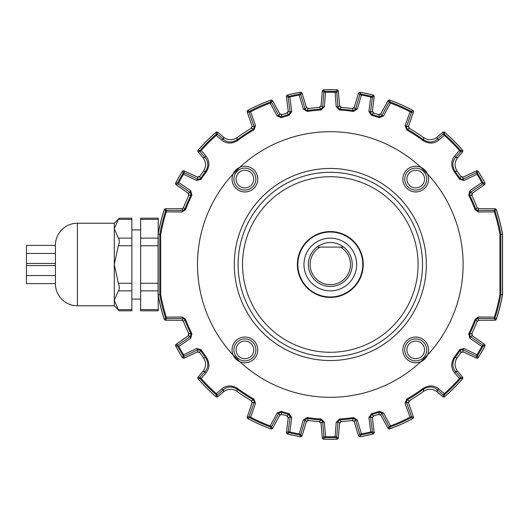 <?xml version="1.0" encoding="UTF-8"?>
<svg xmlns="http://www.w3.org/2000/svg" width="529" height="529" viewBox="0 0 529 529"><rect width="100%" height="100%" fill="white"/><g stroke="black" fill="none" stroke-linecap="round" stroke-linejoin="round"><path stroke-width="0.79" d="M286.454 96.543A1.759 1.759 0 0 0 286.46 96.873L288.14 110.528A2.638 2.638 0 0 1 286.764 113.173M247.241 112.009A1.759 1.759 0 0 0 247.321 112.327L251.877 125.565A2.638 2.638 0 0 1 251.156 128.375M176.144 184.707A1.759 1.759 0 0 0 176.395 184.919L187.669 192.814A2.638 2.638 0 0 1 188.714 195.604M188.714 333.396A2.638 2.638 0 0 1 187.669 336.186L176.395 344.081A1.759 1.759 0 0 0 176.144 344.293M251.156 400.625A2.638 2.638 0 0 1 251.877 403.435L247.321 416.673A1.759 1.759 0 0 0 247.241 416.991M286.764 415.827A2.638 2.638 0 0 1 288.14 418.472L286.46 432.127A1.759 1.759 0 0 0 286.454 432.457M198.117 151.909A1.759 1.759 0 0 0 198.302 152.18L203.222 158.039A10.54 10.54 0 0 1 203.625 158.555M374.168 96.543A1.759 1.759 0 0 1 374.162 96.873L372.482 110.528A2.638 2.638 0 0 0 373.858 113.173M413.38 112.009A1.759 1.759 0 0 1 413.301 112.327L408.745 125.565A2.638 2.638 0 0 0 409.466 128.375M462.511 151.909A1.759 1.759 0 0 1 462.32 152.18L457.4 158.039A10.54 10.54 0 0 0 457.003 158.548M484.478 184.707A1.759 1.759 0 0 1 484.227 184.919L472.952 192.814A2.638 2.638 0 0 0 471.908 195.604M484.895 346.039A1.759 1.759 0 0 1 484.769 346.343A174.801 174.801 0 0 1 478.414 357.346A1.759 1.759 0 0 1 478.216 357.611M462.491 378.837A1.759 1.759 0 0 1 462.3 379.101A174.801 174.801 0 0 1 444.915 396.492A1.759 1.759 0 0 1 444.644 396.684M412.739 418.611A1.759 1.759 0 0 1 412.468 418.796A174.801 174.801 0 0 1 390.012 428.794A174.801 174.801 0 0 0 412.468 418.796M373.858 415.827A2.638 2.638 0 0 0 372.482 418.472L374.162 432.127A1.759 1.759 0 0 1 374.168 432.457M373.157 433.939A1.759 1.759 0 0 1 372.846 434.051A174.801 174.801 0 0 1 360.428 436.69A174.801 174.801 0 0 0 372.846 434.051M164.38 209.629A1.759 1.759 0 0 0 164.248 209.927A174.801 174.801 0 0 0 158.145 234.261L158.145 294.739A174.801 174.801 0 0 0 164.248 319.073A1.759 1.759 0 0 0 164.38 319.371M165.59 208.75A1.759 1.759 0 0 1 165.914 208.724L181.308 208.724A2.638 2.638 0 0 0 183.51 207.533M175.853 182.65A174.801 174.801 0 0 1 182.201 171.661A174.801 174.801 0 0 0 175.853 182.657A1.759 1.759 0 0 0 175.727 182.961M184.125 170.887A1.759 1.759 0 0 1 184.436 170.993L196.907 176.812A2.638 2.638 0 0 0 199.85 176.322M198.329 149.886A174.801 174.801 0 0 1 215.7 132.514A174.801 174.801 0 0 0 198.322 149.899A1.759 1.759 0 0 0 198.13 150.163M217.717 132.303A1.759 1.759 0 0 1 217.988 132.488L223.846 137.408A10.54 10.54 0 0 0 224.356 137.811M270.623 100.206A174.801 174.801 0 0 0 248.161 110.204A174.801 174.801 0 0 1 270.61 100.206A1.759 1.759 0 0 1 270.941 100.12M272.574 100.735A1.759 1.759 0 0 1 272.759 101.006L279.543 113.246A2.638 2.638 0 0 0 282.109 114.588M300.207 92.31A174.801 174.801 0 0 0 287.776 94.949A174.801 174.801 0 0 1 300.201 92.31A1.759 1.759 0 0 1 300.538 92.284M302.066 93.223A1.759 1.759 0 0 1 302.191 93.527L306.212 106.686A2.638 2.638 0 0 0 308.546 108.544M319.179 107.427A2.638 2.638 0 0 0 321.07 105.126L322.273 91.418A1.759 1.759 0 0 1 322.333 91.094M336.993 89.857A1.759 1.759 0 0 0 336.662 89.811A174.801 174.801 0 0 0 323.96 89.811A1.759 1.759 0 0 0 323.629 89.857M338.296 91.094A1.759 1.759 0 0 1 338.348 91.418L339.552 105.126A2.638 2.638 0 0 0 341.443 107.427M352.076 108.544A2.638 2.638 0 0 0 354.41 106.686L358.431 93.527A1.759 1.759 0 0 1 358.556 93.223M372.846 94.949A174.801 174.801 0 0 0 360.414 92.31A174.801 174.801 0 0 1 372.839 94.949A1.759 1.759 0 0 1 373.157 95.061M378.513 114.588A2.638 2.638 0 0 0 381.078 113.246L387.863 101.006A1.759 1.759 0 0 1 388.048 100.735M412.468 110.204A174.801 174.801 0 0 0 389.999 100.206A174.801 174.801 0 0 1 412.455 110.197A1.759 1.759 0 0 1 412.739 110.389M436.26 137.811A10.54 10.54 0 0 0 436.775 137.408L442.634 132.488A1.759 1.759 0 0 1 442.905 132.303M462.491 150.163A1.759 1.759 0 0 0 462.3 149.899A174.801 174.801 0 0 0 444.915 132.508A174.801 174.801 0 0 1 462.293 149.886M460.772 176.322A2.638 2.638 0 0 0 463.715 176.812L476.186 170.993A1.759 1.759 0 0 1 476.497 170.887M484.895 182.961A1.759 1.759 0 0 0 484.769 182.657A174.801 174.801 0 0 0 478.414 171.654A174.801 174.801 0 0 1 484.769 182.65M477.112 207.533A2.638 2.638 0 0 0 479.314 208.724L494.708 208.724A1.759 1.759 0 0 1 495.032 208.75M496.242 319.371A1.759 1.759 0 0 0 496.374 319.073A174.801 174.801 0 0 0 502.477 294.739L502.477 234.261A174.801 174.801 0 0 0 496.374 209.927A1.759 1.759 0 0 0 496.242 209.629M495.032 320.25A1.759 1.759 0 0 1 494.708 320.276L479.314 320.276A2.638 2.638 0 0 0 477.112 321.467M471.908 333.396A2.638 2.638 0 0 0 472.952 336.186L484.227 344.081A1.759 1.759 0 0 1 484.478 344.293M476.497 358.113A1.759 1.759 0 0 1 476.186 358.007L463.715 352.188A2.638 2.638 0 0 0 460.772 352.678M456.996 370.445A10.54 10.54 0 0 0 457.4 370.961L462.32 376.82A1.759 1.759 0 0 1 462.511 377.091M442.905 396.697A1.759 1.759 0 0 1 442.634 396.512L436.775 391.592A10.54 10.54 0 0 0 436.266 391.189M409.466 400.625A2.638 2.638 0 0 0 408.745 403.435L413.301 416.673A1.759 1.759 0 0 1 413.38 416.991M388.048 428.265A1.759 1.759 0 0 1 387.863 427.994L381.078 415.754A2.638 2.638 0 0 0 378.513 414.412M358.556 435.777A1.759 1.759 0 0 1 358.431 435.473L354.41 422.314A2.638 2.638 0 0 0 352.076 420.456M341.443 421.573A2.638 2.638 0 0 0 339.552 423.874L338.348 437.582A1.759 1.759 0 0 1 338.296 437.906M323.629 439.143A1.759 1.759 0 0 0 323.96 439.189A174.801 174.801 0 0 0 336.662 439.189A1.759 1.759 0 0 0 336.993 439.143M322.333 437.906A1.759 1.759 0 0 1 322.273 437.582L321.07 423.874A2.638 2.638 0 0 0 319.179 421.573M308.546 420.456A2.638 2.638 0 0 0 306.212 422.314L302.191 435.473A1.759 1.759 0 0 1 302.066 435.777M287.776 434.051A174.801 174.801 0 0 0 300.207 436.69A174.801 174.801 0 0 1 287.783 434.051A1.759 1.759 0 0 1 287.465 433.939M282.109 414.412A2.638 2.638 0 0 0 279.543 415.754L272.759 427.994A1.759 1.759 0 0 1 272.574 428.265M248.161 418.796A174.801 174.801 0 0 0 270.623 428.794A174.801 174.801 0 0 1 248.167 418.803A1.759 1.759 0 0 1 247.883 418.611M224.362 391.189A10.54 10.54 0 0 0 223.846 391.592L217.988 396.512A1.759 1.759 0 0 1 217.717 396.697M198.13 378.837A1.759 1.759 0 0 0 198.322 379.101A174.801 174.801 0 0 0 215.706 396.492A174.801 174.801 0 0 1 198.329 379.114M198.117 377.091A1.759 1.759 0 0 1 198.302 376.82L203.222 370.961A10.54 10.54 0 0 0 203.619 370.452M199.85 352.678A2.638 2.638 0 0 0 196.907 352.188L184.436 358.007A1.759 1.759 0 0 1 184.125 358.113M175.727 346.039A1.759 1.759 0 0 0 175.853 346.343A174.801 174.801 0 0 0 182.207 357.346A174.801 174.801 0 0 1 175.853 346.35M183.51 321.467A2.638 2.638 0 0 0 181.308 320.276L165.914 320.276A1.759 1.759 0 0 1 165.59 320.25M300.538 436.716A1.759 1.759 0 0 1 300.207 436.69M360.414 436.69A1.759 1.759 0 0 1 360.084 436.716M360.084 92.284A1.759 1.759 0 0 1 360.414 92.31M164.433 209.471L164.162 209.98A174.868 174.868 0 0 0 158.072 234.307L158.072 294.693A174.868 174.868 0 0 0 164.162 319.02M460.653 352.856L462.809 351.95M484.769 346.35A174.801 174.801 0 0 1 478.421 357.339M472.298 335.518L471.954 333.343M496.46 319.02A174.868 174.868 0 0 0 502.55 294.693L502.55 234.307A174.868 174.868 0 0 0 496.46 209.98L496.195 209.471M472 195.796L472.298 193.475M462.809 177.05L460.752 176.256M409.644 128.481L408.6 126.491M380.49 113.966L378.314 114.528M374.063 113.232L372.535 111.46M353.98 107.519L352.016 108.518M341.655 107.44L339.797 106.025M323.966 89.811A174.801 174.801 0 0 1 336.656 89.811M320.825 106.031L319.106 107.413M308.751 108.518L306.641 107.519M288.087 111.46L286.692 113.173M282.314 114.528L280.139 113.973M252.022 126.484L250.977 128.474M199.969 176.144L197.813 177.05M188.331 193.482L188.668 195.657M188.622 333.204L188.324 335.525M197.813 351.95L199.869 352.744M250.977 400.519L252.022 402.509M280.132 415.034L282.307 414.471M286.559 415.768L288.087 417.54M306.641 421.481L308.612 420.482M318.967 421.56L320.825 422.975M336.656 439.189A174.801 174.801 0 0 1 323.966 439.189M339.797 422.969L341.516 421.587M351.871 420.482L353.98 421.481M372.535 417.54L373.93 415.827M378.314 414.471L380.483 415.027M408.6 402.516L409.644 400.526M462.293 379.114A174.801 174.801 0 0 1 444.922 396.486M330.314 360.533A96.033 96.033 0 0 1 234.281 264.5A96.033 96.033 0 0 1 330.314 168.467A96.033 96.033 0 0 1 426.341 264.5A96.033 96.033 0 0 1 330.314 360.533M406.887 179.093A8.828 8.828 0 0 0 415.715 187.921A8.828 8.828 0 0 0 424.542 179.093A8.828 8.828 0 0 0 415.715 170.265A8.828 8.828 0 0 0 406.887 179.093M426.698 179.093A10.977 10.977 0 0 1 415.715 190.076A10.977 10.977 0 0 1 404.738 179.093A10.977 10.977 0 0 1 415.715 168.116A10.977 10.977 0 0 1 426.698 179.093M236.079 179.093A8.828 8.828 0 0 0 244.907 187.921A8.828 8.828 0 0 0 253.735 179.093A8.828 8.828 0 0 0 244.907 170.265A8.828 8.828 0 0 0 236.079 179.093M255.884 179.093A10.977 10.977 0 0 1 244.907 190.076A10.977 10.977 0 0 1 233.924 179.093A10.977 10.977 0 0 1 244.907 168.116A10.977 10.977 0 0 1 255.884 179.093M236.079 349.907A8.828 8.828 0 0 0 244.907 358.735A8.828 8.828 0 0 0 253.735 349.907A8.828 8.828 0 0 0 244.907 341.079A8.828 8.828 0 0 0 236.079 349.907M255.884 349.907A10.977 10.977 0 0 1 244.907 360.884A10.977 10.977 0 0 1 233.924 349.907A10.977 10.977 0 0 1 244.907 338.924A10.977 10.977 0 0 1 255.884 349.907M406.887 349.907A8.828 8.828 0 0 0 415.715 358.735A8.828 8.828 0 0 0 424.542 349.907A8.828 8.828 0 0 0 415.715 341.079A8.828 8.828 0 0 0 406.887 349.907M426.698 349.907A10.977 10.977 0 0 1 415.715 360.884A10.977 10.977 0 0 1 404.738 349.907A10.977 10.977 0 0 1 415.715 338.924A10.977 10.977 0 0 1 426.698 349.907M330.314 176.726A87.774 87.774 0 0 1 418.089 264.5A87.774 87.774 0 0 1 330.314 352.274A87.774 87.774 0 0 1 242.54 264.5A87.774 87.774 0 0 1 330.314 176.726M428.563 349.907A12.841 12.841 0 0 1 415.715 362.749A12.841 12.841 0 0 1 402.873 349.907A12.861 12.861 0 0 0 420.786 361.73L427.538 354.972A12.861 12.861 0 0 0 415.715 337.039A12.861 12.861 0 0 0 402.853 349.907A12.841 12.841 0 0 1 415.715 337.059A12.841 12.841 0 0 1 428.563 349.907M239.835 361.73A12.861 12.861 0 0 0 257.768 349.907A12.841 12.841 0 0 1 244.907 362.749A12.841 12.841 0 0 1 232.059 349.907A12.841 12.841 0 0 1 244.907 337.059A12.841 12.841 0 0 1 257.749 349.907A12.861 12.861 0 0 0 244.907 337.039A12.861 12.861 0 0 0 233.084 354.972L239.835 361.73A132.812 132.812 0 0 0 420.786 361.73M233.084 174.028A12.861 12.861 0 0 0 244.907 191.961A12.861 12.861 0 0 0 257.768 179.093A12.841 12.841 0 0 1 244.907 191.941A12.841 12.841 0 0 1 232.059 179.093A12.841 12.841 0 0 1 244.907 166.251A12.841 12.841 0 0 1 257.749 179.093A12.861 12.861 0 0 0 239.835 167.27L233.084 174.028A132.812 132.812 0 0 0 233.084 354.972M420.786 167.27A12.861 12.861 0 0 0 402.853 179.093A12.841 12.841 0 0 1 415.715 166.251A12.841 12.841 0 0 1 428.563 179.093A12.841 12.841 0 0 1 415.715 191.941A12.841 12.841 0 0 1 402.873 179.093A12.861 12.861 0 0 0 415.715 191.961A12.861 12.861 0 0 0 427.538 174.028L420.786 167.27A132.812 132.812 0 0 0 239.835 167.27M330.314 231.563A32.937 32.937 0 0 1 363.251 264.5A32.937 32.937 0 0 1 330.314 297.437A32.937 32.937 0 0 1 297.371 264.5A32.937 32.937 0 0 1 330.314 231.563M330.314 232.026A32.474 32.474 0 0 1 362.782 264.5A32.474 32.474 0 0 1 330.314 296.974A32.474 32.474 0 0 1 297.84 264.5A32.474 32.474 0 0 1 330.314 232.026M427.538 354.972A132.812 132.812 0 0 0 427.538 174.028M495.323 208.75L478.785 208.75L477.151 207.632A157.47 157.47 0 0 0 471.802 195.393L469.494 194.817A155.658 155.658 0 0 1 475.902 209.431L477.555 210.542L494.139 210.383L495.323 208.75L496.156 209.352L494.992 211.058A173.135 173.135 0 0 1 500.811 234.407L500.811 294.593L499.918 294.593L499.918 234.407A172.256 172.256 0 0 0 494.331 211.878L478.388 212.003L475.075 209.742A154.779 154.779 0 0 0 468.714 195.208L469.871 190.751L481.826 182.545A172.256 172.256 0 0 0 477.039 174.259L463.959 180.515L459.516 179.285A154.779 154.779 0 0 0 454.252 171.793C450.754 165.894 450.933 160.611 454.788 155.929L459.443 150.487A172.256 172.256 0 0 0 444.32 135.371L438.878 140.026C434.17 143.881 428.887 144.06 423.015 140.562A154.779 154.779 0 0 0 406.662 129.863L405.088 125.644L410.008 111.784A172.256 172.256 0 0 0 390.475 103.089L383.465 116.016L379.273 117.669A154.779 154.779 0 0 0 371.424 115.282L368.885 111.44L370.789 97.065A172.256 172.256 0 0 0 361.433 95.075L357.326 108.981L353.445 111.46A154.779 154.779 0 0 0 339.506 109.999L336.219 106.765L335.095 92.31A172.256 172.256 0 0 0 325.527 92.31L324.403 106.765L321.116 109.999A154.779 154.779 0 0 0 307.177 111.46L303.296 108.981L299.189 95.075A172.256 172.256 0 0 0 289.832 97.065L291.737 111.44L289.198 115.282A154.779 154.779 0 0 0 281.349 117.669L277.156 116.016L270.147 103.089A172.256 172.256 0 0 0 250.614 111.784L255.533 125.644L253.96 129.863A154.779 154.779 0 0 0 237.607 140.562C231.709 144.06 226.419 143.881 221.744 140.026L216.301 135.371A172.256 172.256 0 0 0 201.185 150.487L205.834 155.929C209.689 160.637 209.868 165.927 206.37 171.793A154.779 154.779 0 0 0 201.106 179.285L196.662 180.515L183.583 174.259A172.256 172.256 0 0 0 178.795 182.545L190.751 190.751L191.908 195.208A154.779 154.779 0 0 0 185.547 209.742L182.234 212.003L166.291 211.878A172.256 172.256 0 0 0 160.704 234.407L160.704 294.593L158.178 294.732A174.768 174.768 0 0 0 164.466 319.648L165.63 317.942A0.879 0.82 -15.4 0 0 166.311 318.484L166.483 318.617A0.879 0.879 -144 0 1 165.643 318.008M160.704 294.593A172.256 172.256 0 0 0 166.291 317.122L182.234 316.997L185.547 319.258A154.779 154.779 0 0 0 191.908 333.792L190.751 338.249L178.795 346.455A172.256 172.256 0 0 0 183.583 354.741L196.662 348.485L201.106 349.715A154.779 154.779 0 0 0 206.37 357.207C209.868 363.106 209.689 368.389 205.834 373.071L201.185 378.513A172.256 172.256 0 0 0 216.301 393.629L221.744 388.974C226.452 385.119 231.735 384.94 237.607 388.438A154.779 154.779 0 0 0 253.96 399.137L255.533 403.356L250.614 417.216A172.256 172.256 0 0 0 270.147 425.911L277.156 412.984L281.349 411.331A154.779 154.779 0 0 0 289.198 413.718L291.737 417.56L289.832 431.935A172.256 172.256 0 0 0 299.189 433.925L303.296 420.019L307.177 417.54A154.779 154.779 0 0 0 321.116 419.001L324.403 422.235L325.527 436.69A172.256 172.256 0 0 0 335.095 436.69L336.219 422.235L339.506 419.001A154.779 154.779 0 0 0 353.445 417.54L357.326 420.019L361.433 433.925A172.256 172.256 0 0 0 370.789 431.935L368.885 417.56L371.424 413.718A154.779 154.779 0 0 0 379.273 411.331L383.465 412.984L390.475 425.911A172.256 172.256 0 0 0 410.008 417.216L405.088 403.356L406.662 399.137L407.092 399.898L406.338 402.014L411.516 416.581L413.506 417.361L413.089 418.426L411.007 417.679A0.879 0.8 -115.6 0 0 411.403 416.826L411.516 416.581A0.879 0.879 111.6 0 1 411.093 417.646M390.065 427.009A0.879 0.879 -159.6 0 1 388.994 426.605L389.251 426.691A0.879 0.8 67.6 0 0 390.151 426.969L389.304 429.012A174.768 174.768 0 0 0 413.089 418.426M389.304 429.012L388.24 428.609L388.994 426.605L381.634 413.01L379.558 412.157A155.658 155.658 0 0 1 371.662 414.564L373.633 415.893A157.47 157.47 0 0 0 378.711 414.346L380.787 415.166L388.24 428.609M374.221 432.874L373.567 433.833L371.669 432.623A0.879 0.793 -101.7 0 0 372.257 431.869L374.221 432.874L372.37 417.791L373.633 415.893M360.811 434.937A0.879 0.879 -148.6 0 1 359.819 434.329L360.07 434.461A0.879 0.793 77.7 0 0 360.91 434.911L359.667 436.789A174.768 174.768 0 0 0 373.567 433.833M359.667 436.789L358.682 436.18L359.819 434.329L355.495 419.662L353.57 418.406A155.658 155.658 0 0 1 339.558 419.881L341.212 421.587A157.47 157.47 0 0 0 352.314 420.423L354.238 421.646L358.682 436.18M338.256 438.323L337.416 439.13L335.809 437.549A0.879 0.793 -89.7 0 0 336.543 436.934L338.256 438.323L339.578 423.187L341.212 421.587M324.707 437.556A0.879 0.879 -136.6 0 1 323.86 436.749L324.085 436.934A0.879 0.793 89.7 0 0 324.813 437.549L323.206 439.13A174.768 174.768 0 0 0 337.416 439.13M323.206 439.13L322.366 438.323L323.86 436.749L322.683 421.507L321.063 419.881A155.658 155.658 0 0 1 307.051 418.406L308.308 420.423A157.47 157.47 0 0 0 319.417 421.587L321.043 423.187L322.366 438.323M301.94 436.18L300.955 436.789L299.712 434.911A0.879 0.793 -77.7 0 0 300.551 434.461L301.94 436.18L306.384 421.646L308.308 420.423M288.854 432.61A0.879 0.879 -124.6 0 1 288.193 431.644L288.365 431.869A0.879 0.793 101.7 0 0 288.953 432.623L287.055 433.833A174.768 174.768 0 0 0 300.955 436.789M287.055 433.833L286.401 432.874L288.193 431.644L290.203 416.495L288.96 414.564A155.658 155.658 0 0 1 281.071 412.157L281.911 414.346A157.47 157.47 0 0 0 286.989 415.893L288.252 417.791L286.401 432.874M272.382 428.609L271.317 429.012L270.471 426.969A0.879 0.8 -67.6 0 0 271.37 426.691L272.382 428.609L279.834 415.166L281.911 414.346M249.529 417.646A0.879 0.879 -111.6 0 1 249.106 416.581L249.219 416.826A0.879 0.8 115.6 0 0 249.615 417.679L247.532 418.426A174.768 174.768 0 0 0 271.317 429.012M247.532 418.426L247.116 417.361L249.106 416.581L254.284 402.014L253.53 399.898A155.658 155.658 0 0 1 237.078 389.146L237.071 391.394A157.47 157.47 0 0 0 251.341 400.731L252.121 402.827L247.116 417.361M217.412 396.948L216.275 396.942L216.222 394.733A0.879 0.8 -46.6 0 0 217.161 394.793L217.412 396.948L223.516 391.83C227.933 388.577 232.449 388.431 237.071 391.394M200.015 378.519A0.879 0.879 -90.6 0 1 200.002 377.375L200.022 377.653A0.879 0.8 136.6 0 0 200.081 378.585L197.866 378.533A174.768 174.768 0 0 0 216.275 396.942M197.866 378.533L197.859 377.395L200.002 377.375L205.153 371.358C208.486 367.47 208.657 362.927 205.669 357.73A155.658 155.658 0 0 1 200.372 350.198L199.717 352.479A157.47 157.47 0 0 0 203.414 357.736C206.383 362.352 206.237 366.875 202.977 371.298L197.859 377.395M183.748 358.292L182.631 357.968L183.199 355.786A0.879 0.793 -29.7 0 0 184.092 356.11L183.748 358.292L197.515 351.871L199.717 352.479M177.645 346.178A0.879 0.879 -76.6 0 1 177.916 345.04L177.863 345.325A0.879 0.793 149.7 0 0 177.698 346.264L175.529 345.662A174.768 174.768 0 0 0 182.631 357.968M175.529 345.662L175.8 344.531L177.916 345.04L190.519 336.398L191.128 334.183A155.658 155.658 0 0 1 184.727 319.569L183.47 321.368A157.47 157.47 0 0 0 188.82 333.607L188.251 335.816L175.8 344.531M185.547 319.258L184.727 319.569L183.067 318.458L166.483 318.617L165.299 320.25L181.837 320.25L183.47 321.368M165.299 320.25L164.466 319.648M166.311 318.484L166.291 317.122L165.63 317.942A173.135 173.135 0 0 1 159.811 294.593L159.811 234.407A173.135 173.135 0 0 1 165.63 211.058L164.466 209.352A174.768 174.768 0 0 0 158.178 234.268L158.178 294.732M164.466 209.352L165.299 208.75L166.483 210.383L166.291 211.878L165.63 211.058A0.879 0.82 15.4 0 1 166.311 210.516M183.47 207.632L184.727 209.431A155.658 155.658 0 0 1 191.128 194.817L190.519 192.602L177.916 183.96L175.8 184.469L188.251 193.184L188.82 195.393A157.47 157.47 0 0 0 183.47 207.632L181.837 208.75L165.299 208.75M175.8 184.469L175.529 183.338L177.698 182.736A0.879 0.793 30.3 0 0 177.863 183.675L178.795 182.545L177.698 182.736A173.135 173.135 0 0 1 183.199 173.214L182.631 171.032A174.768 174.768 0 0 0 175.529 183.338M182.631 171.032L183.748 170.708L184.363 172.791L183.583 174.259L183.199 173.214A0.879 0.793 29.7 0 1 184.092 172.89M199.717 176.521L200.372 178.802A155.658 155.658 0 0 1 205.669 171.27C208.657 166.099 208.486 161.557 205.153 157.642L200.002 151.625L197.859 151.605L202.977 157.702C206.237 162.119 206.383 166.642 203.414 171.264A157.47 157.47 0 0 0 199.717 176.521L197.515 177.129L183.748 170.708M197.859 151.605L197.866 150.467L200.081 150.415A0.879 0.8 43.4 0 0 200.022 151.347L201.185 150.487L200.081 150.415A173.135 173.135 0 0 1 216.222 134.267L216.275 132.058A174.768 174.768 0 0 0 197.866 150.467M216.275 132.058L217.412 132.052L217.432 134.187L216.301 135.371L216.222 134.267A0.879 0.8 46.6 0 1 217.161 134.207M237.071 137.606L237.078 139.854A155.658 155.658 0 0 1 253.53 129.102L254.284 126.986L249.106 112.419L247.116 111.639L252.121 126.173L251.341 128.269A157.47 157.47 0 0 0 237.071 137.606C232.456 140.569 227.939 140.423 223.516 137.17L217.412 132.052M247.116 111.639L247.532 110.574L249.615 111.321A0.879 0.8 64.4 0 0 249.219 112.174L250.614 111.784L249.615 111.321A173.135 173.135 0 0 1 270.471 102.031L271.317 99.988A174.768 174.768 0 0 0 247.532 110.574M271.317 99.988L272.382 100.391L271.628 102.395L270.147 103.089L270.471 102.031A0.879 0.8 67.6 0 1 271.37 102.309M281.911 114.654L281.071 116.843A155.658 155.658 0 0 1 288.96 114.436L290.203 112.505L288.193 97.356L286.401 96.126L288.252 111.209L286.989 113.107A157.47 157.47 0 0 0 281.911 114.654L279.834 113.834L272.382 100.391M286.401 96.126L287.055 95.167L288.953 96.377A0.879 0.793 78.3 0 0 288.365 97.131L289.832 97.065L288.953 96.377A173.135 173.135 0 0 1 299.712 94.089L300.955 92.211A174.768 174.768 0 0 0 287.055 95.167M300.955 92.211L301.94 92.82L300.803 94.671L299.189 95.075L299.712 94.089A0.879 0.793 77.7 0 1 300.551 94.539M308.308 108.577L307.051 110.594A155.658 155.658 0 0 1 321.063 109.119L322.683 107.493L323.86 92.251L322.366 90.677L321.043 105.813L319.417 107.413A157.47 157.47 0 0 0 308.308 108.577L306.384 107.354L301.94 92.82M322.366 90.677L323.206 89.87L324.813 91.451A0.879 0.793 90.3 0 0 324.085 92.066L325.527 92.31L324.813 91.451A173.135 173.135 0 0 1 335.809 91.451L337.416 89.87A174.768 174.768 0 0 0 323.206 89.87M337.416 89.87L338.256 90.677L336.761 92.251L335.095 92.31L335.809 91.451A0.879 0.793 89.7 0 1 336.543 92.066M341.212 107.413L339.558 109.119A155.658 155.658 0 0 1 353.57 110.594L355.495 109.338L359.819 94.671L358.682 92.82L354.238 107.354L352.314 108.577A157.47 157.47 0 0 0 341.212 107.413L339.578 105.813L338.256 90.677M358.682 92.82L359.667 92.211L360.91 94.089A0.879 0.793 102.3 0 0 360.07 94.539L361.433 95.075L360.91 94.089A173.135 173.135 0 0 1 371.669 96.377L373.567 95.167A174.768 174.768 0 0 0 359.667 92.211M373.567 95.167L374.221 96.126L372.429 97.356L370.789 97.065L371.669 96.377A0.879 0.793 101.7 0 1 372.257 97.131M373.633 113.107L371.662 114.436A155.658 155.658 0 0 1 379.558 116.843L381.634 115.99L388.994 102.395L388.24 100.391L380.787 113.834L378.711 114.654A157.47 157.47 0 0 0 373.633 113.107L372.37 111.209L374.221 96.126M388.24 100.391L389.304 99.988L390.151 102.031A0.879 0.8 112.4 0 0 389.251 102.309L390.475 103.089L390.151 102.031A173.135 173.135 0 0 1 411.007 111.321L413.089 110.574A174.768 174.768 0 0 0 389.304 99.988M413.089 110.574L413.506 111.639L411.516 112.419L410.008 111.784L411.007 111.321A0.879 0.8 115.6 0 1 411.403 112.174M409.281 128.269L407.092 129.102A155.658 155.658 0 0 1 423.544 139.854C428.708 142.843 433.251 142.671 437.172 139.339L443.19 134.187L443.209 132.052L437.106 137.17C432.689 140.423 428.173 140.569 423.55 137.606A157.47 157.47 0 0 0 409.281 128.269L408.5 126.173L413.506 111.639M443.209 132.052L444.347 132.058L444.4 134.267A0.879 0.8 133.4 0 0 443.461 134.207L444.32 135.371L444.4 134.267A173.135 173.135 0 0 1 460.541 150.415L462.756 150.467A174.768 174.768 0 0 0 444.347 132.058M462.756 150.467L462.763 151.605L460.62 151.625L459.443 150.487L460.541 150.415A0.879 0.8 136.6 0 1 460.607 151.347M457.208 171.264L454.953 171.27A155.658 155.658 0 0 1 460.25 178.802L462.472 179.391L476.259 172.791L476.874 170.708L463.106 177.129L460.904 176.521A157.47 157.47 0 0 0 457.208 171.264C454.239 166.648 454.385 162.125 457.645 157.702L462.763 151.605M476.874 170.708L477.991 171.032L477.429 173.214A0.879 0.793 150.3 0 0 476.53 172.89L477.039 174.259L477.429 173.214A173.135 173.135 0 0 1 482.924 182.736L485.093 183.338A174.768 174.768 0 0 0 477.991 171.032M485.093 183.338L484.822 184.469L482.712 183.96L481.826 182.545L482.924 182.736A0.879 0.793 149.7 0 1 482.759 183.675M471.802 195.393L472.377 193.184L484.822 184.469M494.979 318.008A0.879 0.879 144 0 1 494.139 318.617L494.311 318.484A0.879 0.82 15.4 0 0 494.992 317.942L496.156 319.648A174.768 174.768 0 0 0 502.444 294.732L502.444 234.268A174.768 174.768 0 0 0 496.156 209.352M496.156 319.648L495.323 320.25L494.139 318.617L477.555 318.458L475.902 319.569A155.658 155.658 0 0 1 469.494 334.183L471.802 333.607A157.47 157.47 0 0 0 477.151 321.368L478.785 320.25L495.323 320.25M484.822 344.531L485.093 345.662L482.924 346.264A0.879 0.793 -149.7 0 0 482.759 345.325L484.822 344.531L472.377 335.816L471.802 333.607M477.376 355.878A0.879 0.879 163.4 0 1 476.259 356.209L476.53 356.11A0.879 0.793 29.7 0 0 477.429 355.786L477.991 357.968A174.768 174.768 0 0 0 485.093 345.662M477.991 357.968L476.874 358.292L476.259 356.209L462.472 349.609L460.25 350.198A155.658 155.658 0 0 1 454.953 357.73L457.208 357.736A157.47 157.47 0 0 0 460.904 352.479L463.106 351.871L476.874 358.292M462.763 377.395L462.756 378.533L460.541 378.585A0.879 0.8 -136.6 0 0 460.607 377.653L462.763 377.395L457.645 371.298C454.385 366.881 454.239 362.358 457.208 357.736M444.334 394.799A0.879 0.879 179.4 0 1 443.19 394.813L443.461 394.793A0.879 0.8 46.6 0 0 444.4 394.733L444.347 396.942A174.768 174.768 0 0 0 462.756 378.533M444.347 396.942L443.209 396.948L443.19 394.813L437.172 389.661C433.277 386.329 428.735 386.157 423.544 389.146A155.658 155.658 0 0 1 407.092 399.898L409.281 400.731A157.47 157.47 0 0 0 423.55 391.394C428.166 388.431 432.682 388.577 437.106 391.83L443.209 396.948M413.506 417.361L408.5 402.827L409.281 400.731M188.82 333.607L191.128 334.183L191.908 333.792M203.414 357.736L205.669 357.73L206.37 357.207M251.341 400.731L253.53 399.898L253.96 399.137M286.989 415.893L288.96 414.564L289.198 413.718M319.417 421.587L321.063 419.881L321.116 419.001M352.314 420.423L353.57 418.406L353.445 417.54M378.711 414.346L379.558 412.157L379.273 411.331M423.55 391.394L423.544 389.146L423.015 388.438C428.913 384.94 434.203 385.119 438.878 388.974L444.32 393.629L443.461 394.793M460.904 352.479L460.25 350.198L459.516 349.715L463.959 348.485L477.039 354.741L476.53 356.11M477.151 321.368L475.902 319.569L475.075 319.258L478.388 316.997L494.331 317.122L494.311 318.484M499.918 294.593A172.256 172.256 0 0 1 494.331 317.122L494.992 317.942A173.135 173.135 0 0 0 500.811 294.593L502.444 294.732M499.918 234.407L502.444 234.268M475.075 209.742L475.902 209.431L477.151 207.632M459.516 179.285L460.25 178.802L460.904 176.521M423.015 140.562L423.544 139.854L423.55 137.606M379.273 117.669L379.558 116.843L378.711 114.654M353.445 111.46L353.57 110.594L352.314 108.577M321.116 109.999L321.063 109.119L319.417 107.413M289.198 115.282L288.96 114.436L286.989 113.107M253.96 129.863L253.53 129.102L251.341 128.269M206.37 171.793L205.669 171.27L203.414 171.264M191.908 195.208L191.128 194.817L188.82 195.393M160.704 234.407L158.178 234.268M460.607 377.653L459.443 378.513L460.541 378.585A173.135 173.135 0 0 1 444.4 394.733L444.32 393.629A172.256 172.256 0 0 0 459.443 378.513L454.788 373.071C450.933 368.363 450.754 363.073 454.252 357.207A154.779 154.779 0 0 0 459.516 349.715M482.759 345.325L481.826 346.455L482.924 346.264A173.135 173.135 0 0 1 477.429 355.786L477.039 354.741A172.256 172.256 0 0 0 481.826 346.455L469.871 338.249L468.714 333.792L469.494 334.183L470.102 336.398L482.712 345.04A0.879 0.879 76.6 0 1 482.984 346.178M216.288 134.201A0.879 0.879 -0.6 0 1 217.432 134.187L223.45 139.339C227.344 142.671 231.887 142.843 237.078 139.854L237.607 140.562M200.022 151.347L200.002 151.625A0.879 0.879 -89.4 0 1 200.015 150.481M183.246 173.122A0.879 0.879 -16.6 0 1 184.363 172.791L198.15 179.391L200.372 178.802L201.106 179.285M177.863 183.675L177.916 183.96A0.879 0.879 -103.4 0 1 177.645 182.822M165.643 210.992A0.879 0.879 -36 0 1 166.483 210.383L183.067 210.542L184.727 209.431L185.547 209.742M201.106 349.715L200.372 350.198L198.15 349.609L184.363 356.209A0.879 0.879 -163.4 0 1 183.246 355.878M237.607 388.438L237.078 389.146C231.914 386.157 227.371 386.329 223.45 389.661L217.432 394.813A0.879 0.879 -179.4 0 1 216.288 394.799M281.349 411.331L281.071 412.157L278.988 413.01L271.628 426.605A0.879 0.879 159.6 0 1 270.557 427.009M307.177 417.54L307.051 418.406L305.127 419.662L300.803 434.329A0.879 0.879 148.6 0 1 299.811 434.937M339.506 419.001L339.558 419.881L337.938 421.507L336.761 436.749A0.879 0.879 136.6 0 1 335.915 437.556M371.424 413.718L371.662 414.564L370.419 416.495L372.429 431.644A0.879 0.879 124.6 0 1 371.768 432.61M454.252 357.207L454.953 357.73C451.964 362.901 452.136 367.443 455.469 371.358L460.62 377.375A0.879 0.879 90.6 0 1 460.607 378.519M494.311 210.516L494.331 211.878L494.992 211.058A0.879 0.82 164.6 0 0 494.311 210.516L494.139 210.383A0.879 0.879 36 0 1 494.979 210.992M482.984 182.822A0.879 0.879 103.4 0 1 482.712 183.96L470.102 192.602L469.494 194.817L468.714 195.208M476.53 172.89L476.259 172.791A0.879 0.879 16.6 0 1 477.376 173.122M460.607 150.481A0.879 0.879 89.4 0 1 460.62 151.625L455.469 157.642C452.136 161.53 451.964 166.073 454.953 171.27L454.252 171.793M443.461 134.207L443.19 134.187A0.879 0.879 0.6 0 1 444.334 134.201M411.093 111.355A0.879 0.879 68.4 0 1 411.516 112.419L406.338 126.986L407.092 129.102L406.662 129.863M389.251 102.309L388.994 102.395A0.879 0.879 -20.4 0 1 390.065 101.991M371.768 96.39A0.879 0.879 55.4 0 1 372.429 97.356L370.419 112.505L371.662 114.436L371.424 115.282M360.07 94.539L359.819 94.671A0.879 0.879 -31.4 0 1 360.811 94.063M335.915 91.444A0.879 0.879 43.4 0 1 336.761 92.251L337.938 107.493L339.558 109.119L339.506 109.999M324.085 92.066L323.86 92.251A0.879 0.879 -43.4 0 1 324.707 91.444M299.811 94.063A0.879 0.879 31.4 0 1 300.803 94.671L305.127 109.338L307.051 110.594L307.177 111.46M288.365 97.131L288.193 97.356A0.879 0.879 -55.4 0 1 288.854 96.39M270.557 101.991A0.879 0.879 20.4 0 1 271.628 102.395L278.988 115.99L281.071 116.843L281.349 117.669M249.219 112.174L249.106 112.419A0.879 0.879 -68.4 0 1 249.529 111.355M181.837 208.75L183.067 210.542A1.759 0.84 90.5 0 0 182.234 212.003M182.234 316.997A1.759 0.84 89.5 0 0 183.067 318.458L181.837 320.25M188.251 193.184L190.519 192.602A1.759 0.873 -55.6 0 1 190.751 190.751M190.751 338.249A1.759 0.873 -124.4 0 1 190.519 336.398L188.251 335.816M184.092 356.11L183.583 354.741L183.199 355.786A173.135 173.135 0 0 1 177.698 346.264L178.795 346.455L177.863 345.325M197.515 177.129L198.15 179.391A1.759 0.873 115.6 0 0 196.662 180.515M196.662 348.485A1.759 0.873 64.4 0 0 198.15 349.609L197.515 351.871M202.977 157.702L205.153 157.642A1.759 0.873 -40.6 0 1 205.834 155.929M205.834 373.071A1.759 0.873 -139.4 0 1 205.153 371.358L202.977 371.298M217.161 394.793L216.301 393.629L216.222 394.733A173.135 173.135 0 0 1 200.081 378.585L201.185 378.513L200.022 377.653M223.516 137.17L223.45 139.339A1.759 0.873 130.6 0 0 221.744 140.026M221.744 388.974A1.759 0.873 49.4 0 0 223.45 389.661L223.516 391.83M252.121 126.173L254.284 126.986A1.759 0.873 -19.6 0 1 255.533 125.644M255.533 403.356A1.759 0.873 -160.4 0 1 254.284 402.014L252.121 402.827M271.37 426.691L270.147 425.911L270.471 426.969A173.135 173.135 0 0 1 249.615 417.679L250.614 417.216L249.219 416.826M279.834 113.834L278.988 115.99A1.759 0.873 151.6 0 0 277.156 116.016M277.156 412.984A1.759 0.873 28.4 0 0 278.988 413.01L279.834 415.166M288.252 111.209L290.203 112.505A1.759 0.873 -7.6 0 1 291.737 111.44M291.737 417.56A1.759 0.873 -172.4 0 1 290.203 416.495L288.252 417.791M300.551 434.461L299.189 433.925L299.712 434.911A173.135 173.135 0 0 1 288.953 432.623L289.832 431.935L288.365 431.869M306.384 107.354L305.127 109.338A1.759 0.873 163.6 0 0 303.296 108.981M303.296 420.019A1.759 0.873 16.4 0 0 305.127 419.662L306.384 421.646M321.043 105.813L322.683 107.493A1.759 0.873 4.4 0 1 324.403 106.765M324.403 422.235A1.759 0.873 175.6 0 1 322.683 421.507L321.043 423.187M336.543 436.934L335.095 436.69L335.809 437.549A173.135 173.135 0 0 1 324.813 437.549L325.527 436.69L324.085 436.934M339.578 105.813L337.938 107.493A1.759 0.873 175.6 0 0 336.219 106.765M336.219 422.235A1.759 0.873 4.4 0 0 337.938 421.507L339.578 423.187M354.238 107.354L355.495 109.338A1.759 0.873 16.4 0 1 357.326 108.981M357.326 420.019A1.759 0.873 163.6 0 1 355.495 419.662L354.238 421.646M372.257 431.869L370.789 431.935L371.669 432.623A173.135 173.135 0 0 1 360.91 434.911L361.433 433.925L360.07 434.461M372.37 111.209L370.419 112.505A1.759 0.873 -172.4 0 0 368.885 111.44M368.885 417.56A1.759 0.873 -7.6 0 0 370.419 416.495L372.37 417.791M380.787 113.834L381.634 115.99A1.759 0.873 28.4 0 1 383.465 116.016M383.465 412.984A1.759 0.873 151.6 0 1 381.634 413.01L380.787 415.166M411.403 416.826L410.008 417.216L411.007 417.679A173.135 173.135 0 0 1 390.151 426.969L390.475 425.911L389.251 426.691M408.5 126.173L406.338 126.986A1.759 0.873 -160.4 0 0 405.088 125.644M405.088 403.356A1.759 0.873 -19.6 0 0 406.338 402.014L408.5 402.827M437.106 137.17L437.172 139.339A1.759 0.873 49.4 0 1 438.878 140.026M438.878 388.974A1.759 0.873 130.6 0 1 437.172 389.661L437.106 391.83M457.645 157.702L455.469 157.642A1.759 0.873 -139.4 0 0 454.788 155.929M454.788 373.071A1.759 0.873 -40.6 0 0 455.469 371.358L457.645 371.298M463.106 177.129L462.472 179.391A1.759 0.873 64.4 0 1 463.959 180.515M463.959 348.485A1.759 0.873 115.6 0 1 462.472 349.609L463.106 351.871M472.377 193.184L470.102 192.602A1.759 0.873 -124.4 0 0 469.871 190.751M469.871 338.249A1.759 0.873 -55.6 0 0 470.102 336.398L472.377 335.816M478.785 208.75L477.555 210.542A1.759 0.84 89.5 0 1 478.388 212.003M478.388 316.997A1.759 0.84 90.5 0 1 477.555 318.458L478.785 320.25M350.502 264.5A20.195 20.195 0 0 0 340.55 247.096L343.685 247.096A21.947 21.947 0 0 1 330.314 286.447A21.947 21.947 0 0 1 316.937 247.096A21.947 21.947 0 0 1 343.685 247.096L320.071 247.096A20.195 20.195 0 0 0 330.314 284.695A20.195 20.195 0 0 0 350.502 264.5M356.665 264.5A26.351 26.351 0 0 0 330.314 238.149A26.351 26.351 0 0 0 303.957 264.5A26.351 26.351 0 0 0 330.314 290.851A26.351 26.351 0 0 0 356.665 264.5M316.937 247.096L320.071 247.096L316.937 247.096M77.399 223.218L77.399 305.782A21.96 21.96 0 0 1 55.439 283.822L55.439 245.178A21.96 21.96 0 0 1 77.399 223.218L114.29 223.218L119.058 218.503M77.399 305.782L114.29 305.782L119.316 310.814L131.86 310.814L131.86 218.186L119.316 218.186L118.357 219.363L131.86 219.363M114.29 223.218L114.29 305.782M140.641 309.637L158.211 309.637L158.211 310.814L140.641 310.814L140.641 218.186L158.211 218.186L158.211 219.363L140.641 219.363M158.211 299.083L158.898 299.083M158.211 229.917L158.898 229.917M131.86 299.083L140.641 299.083M131.86 229.917L140.641 229.917M131.86 309.637L118.357 309.637C119.627 311.191 119.627 311.191 118.357 309.637C119.627 311.191 119.627 311.191 118.357 309.637L114.29 300.254L118.357 290.871C119.627 289.118 119.627 286.579 118.357 283.266L114.29 264.5L118.357 245.734C119.627 242.427 119.627 239.895 118.357 238.129L114.29 228.746L118.357 219.363M158.211 233.527L158.211 219.363M158.211 309.637L158.211 295.473M55.439 245.39L26.45 245.39L26.45 283.61L55.439 283.61M26.45 263.455L55.439 263.455M26.45 253.444L55.439 253.444M26.45 275.556L55.439 275.556M26.45 265.545L55.439 265.545M330.314 356.711A92.211 92.211 0 0 1 238.103 264.5A92.211 92.211 0 0 1 330.314 172.289A92.211 92.211 0 0 1 422.519 264.5A92.211 92.211 0 0 1 330.314 356.711M406.662 399.137A154.779 154.779 0 0 0 423.015 388.438M468.714 333.792A154.779 154.779 0 0 0 475.075 319.258M118.357 290.871L131.86 290.871M118.357 283.266L131.86 283.266M118.357 245.734L131.86 245.734M118.357 238.129L131.86 238.129M140.641 238.129L158.072 238.129M140.641 283.266L158.072 283.266M158.072 245.734L140.641 245.734M158.072 290.871L140.641 290.871"/></g></svg>
